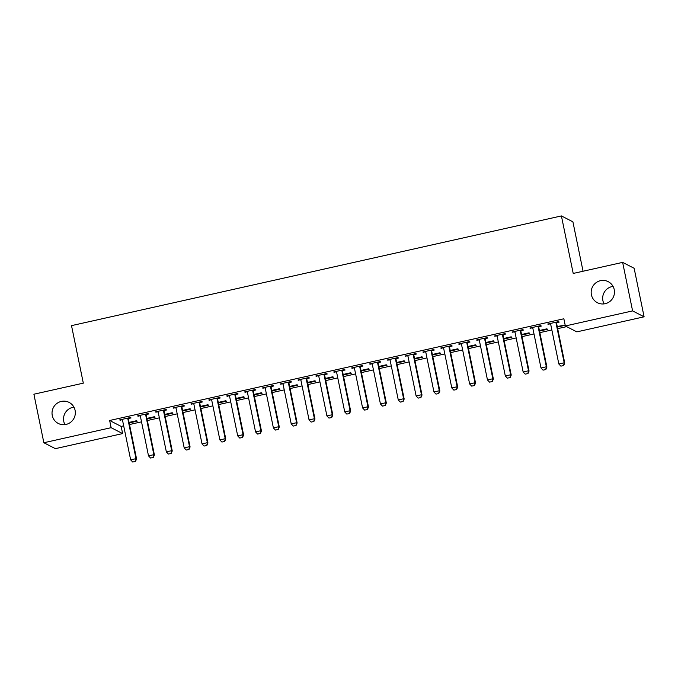 <?xml version="1.0" encoding="UTF-8"?>
<svg xmlns="http://www.w3.org/2000/svg" width="678" height="678" viewBox="0 0 678 678"><rect width="100%" height="100%" fill="white"/><g stroke="black" fill="none" stroke-linecap="round" stroke-linejoin="round"><path stroke-width="1.02" d="M64.944 424.623A11.831 11.611 117.2 0 1 73.919 407.139M75.097 410.368A11.831 11.611 117.2 0 1 58.274 423.453A11.831 11.611 117.2 0 1 56.655 403.63A11.831 11.611 117.2 0 1 75.097 410.368M604.081 303.888A11.831 11.611 117.2 0 1 613.056 286.404M614.234 289.633A11.831 11.611 117.2 0 1 597.411 302.719A11.831 11.611 117.2 0 1 595.801 282.896A11.831 11.611 117.2 0 1 614.234 289.633M121.15 426.403L122.625 433.589L55.367 448.658L43.858 442.742L33.9 394.215L83.318 383.155L71.512 325.635L561.409 215.926L573.215 273.446L622.633 262.378L634.142 268.285L644.1 316.812L576.842 331.873L565.342 325.965L563.867 318.779L109.641 420.496L121.15 426.403L123.676 425.835M129.506 424.53L141.516 421.843M147.346 420.538L159.355 417.843M165.186 416.538L177.195 413.851M183.026 412.546L195.044 409.859M200.866 408.546L212.884 405.859M218.714 404.554L230.723 401.868M236.554 400.562L248.563 397.867M254.394 396.562L266.403 393.876M272.234 392.57L284.243 389.884M290.074 388.57L302.083 385.884M307.914 384.579L319.923 381.892M325.754 380.587L337.763 377.892M343.593 376.587L355.603 373.9M361.433 372.595L373.442 369.9M379.273 368.595L391.282 365.908M397.113 364.603L409.122 361.916M414.953 360.611L426.962 357.916M432.793 356.611L444.81 353.924M450.641 352.619L462.65 349.924M468.481 348.619L480.49 345.933M486.321 344.627L498.33 341.941M504.161 340.636L516.17 337.941M522.001 336.635L534.01 333.949M539.841 332.644L551.85 329.949M557.68 328.644L566.647 326.635M583.055 271.242L572.91 221.833L561.409 215.926M147.024 418.945L155.109 417.131L154.33 416.733L146.906 418.394M146.304 414.521L148.889 413.944L148.118 413.546L137.414 415.936L140.227 415.877M182.704 410.953L190.789 409.148L190.01 408.749L182.594 410.41M181.984 406.529L184.569 405.953L183.797 405.554L173.093 407.953L175.916 407.893M218.384 402.969L226.469 401.156L225.698 400.757L218.274 402.418M217.663 398.537L220.257 397.961L219.477 397.562L208.773 399.961L211.595 399.901M254.064 394.977L262.149 393.164L261.377 392.765L253.953 394.426M253.352 390.553L255.937 389.969L255.157 389.57L244.453 391.969L247.275 391.909M289.743 386.985L297.837 385.172L297.057 384.773L289.633 386.435M289.031 382.561L291.616 381.977L290.837 381.578L280.133 383.977L282.955 383.918M325.432 378.994L333.517 377.18L332.737 376.782L325.313 378.443M324.711 374.57L327.296 373.993L326.516 373.586L315.812 375.985L318.635 375.926M361.111 371.002L369.196 369.196L368.417 368.79L360.993 370.459M360.391 366.578L362.976 366.001L362.205 365.603L351.492 367.993L354.314 367.942M396.791 363.01L404.876 361.204L404.096 360.806L396.681 362.467M396.071 358.586L398.656 358.009L397.884 357.611L387.18 360.01L390.003 359.95M432.471 355.026L440.556 353.213L439.776 352.814L432.361 354.475M431.75 350.594L434.344 350.018L433.564 349.619L422.86 352.018L425.682 351.958M468.151 347.034L476.236 345.221L475.464 344.822L468.04 346.483M467.43 342.61L470.024 342.026L469.244 341.627L458.54 344.026L461.362 343.966M503.83 339.042L511.915 337.229L511.144 336.83L503.72 338.491M503.118 334.618L505.703 334.034L504.924 333.635L494.22 336.034L497.042 335.974M539.51 331.05L547.604 329.245L546.824 328.838L539.4 330.508M538.798 326.626L541.383 326.05L540.603 325.652L529.899 328.042L532.722 327.991M556.638 322.635L559.223 322.05L558.443 321.652L547.739 324.05L550.561 323.991M565.164 325.101L557.24 326.508M565.206 325.296L557.35 327.059M520.958 330.618L523.543 330.042L522.763 329.644L512.06 332.042L514.882 331.983M521.67 335.051L529.755 333.237L528.984 332.839L521.56 334.5M485.279 338.61L487.863 338.034L487.084 337.636L476.38 340.034L479.202 339.975M485.99 343.034L494.076 341.229L493.304 340.831L485.88 342.492M449.59 346.602L452.184 346.026L451.404 345.627L440.7 348.017L443.522 347.967M450.311 351.026L458.396 349.221L457.616 348.814L450.2 350.484M413.911 354.594L416.495 354.018L415.724 353.611L405.02 356.009L407.842 355.95M414.631 359.018L422.716 357.204L421.936 356.806L414.521 358.467M378.231 362.586L380.816 362.001L380.044 361.603L369.341 364.001L372.154 363.942M378.951 367.01L387.036 365.196L386.257 364.798L378.833 366.459M342.551 370.578L345.136 369.993L344.356 369.595L333.652 371.993L336.474 371.934M343.271 375.002L351.357 373.188L350.577 372.79L343.153 374.451M306.871 378.561L309.456 377.985L308.676 377.587L297.973 379.985L300.795 379.926M307.583 382.985L315.677 381.18L314.897 380.782L307.473 382.443M271.192 386.553L273.776 385.977L272.997 385.579L262.293 387.977L265.115 387.918M271.903 390.977L279.989 389.172L279.217 388.774L271.793 390.435M235.512 394.545L238.097 393.969L237.317 393.571L226.613 395.96L229.435 395.901M236.224 398.969L244.309 397.155L243.538 396.757L236.114 398.418M199.824 402.537L202.417 401.952L201.637 401.554L190.933 403.952L193.755 403.893M200.544 406.961L208.629 405.147L207.849 404.749L200.434 406.41M164.144 410.529L166.729 409.944L165.957 409.546L155.254 411.944L158.076 411.885M164.864 414.953L172.949 413.139L172.17 412.741L164.754 414.402M128.464 418.512L131.049 417.936L130.278 417.538L119.574 419.936L122.387 419.877M129.184 422.945L137.27 421.131L136.49 420.733L129.066 422.394M43.858 442.742L111.124 427.682L122.625 433.589M622.633 262.378L632.599 310.905L644.1 316.812M109.641 420.496L111.124 427.682M565.342 325.965L632.599 310.905M548.409 323.898L548.519 324.448M530.569 327.898L530.679 328.449M512.729 331.889L512.839 332.44M494.889 335.89L494.999 336.432M477.041 339.881L477.159 340.432M459.201 343.873L459.32 344.424M441.361 347.873L441.48 348.424M423.521 351.865L423.631 352.416M405.681 355.865L405.791 356.408M387.841 359.857L387.952 360.408M370.002 363.857L370.112 364.4M352.162 367.849L352.272 368.4M334.322 371.841L334.432 372.392M316.482 375.841L316.592 376.383M298.642 379.833L298.752 380.383M280.802 383.833L280.912 384.375M262.962 387.824L263.072 388.375M245.114 391.816L245.233 392.367M227.274 395.816L227.393 396.359M209.434 399.808L209.553 400.359M191.594 403.808L191.704 404.351M173.754 407.8L173.865 408.351M155.915 411.792L156.025 412.343M138.075 415.792L138.185 416.334M120.235 419.784L120.345 420.335M560.884 366.137L563.655 365.586L560.884 366.137L558.833 363.984L550.722 324.44A1.848 1.814 -62.8 0 0 550.519 323.914L550.282 323.482M556.096 322.177L556.045 322.677A1.848 1.814 -62.8 0 0 556.07 323.245L564.189 362.781L564.749 363.069L563.655 365.586M556.697 322.042L556.604 322.965A1.848 1.814 -62.8 0 0 556.63 323.533L564.749 363.069M558.833 363.984L564.189 362.781L563.562 365.544M543.044 370.137L545.815 369.586L543.044 370.137L540.993 367.976L532.874 328.44A1.848 1.814 -62.8 0 0 532.679 327.915L532.442 327.474M538.256 326.177L538.205 326.677A1.848 1.814 -62.8 0 0 538.23 327.237L546.349 366.781L546.909 367.069L545.815 369.586M538.857 326.042L538.764 326.966A1.848 1.814 -62.8 0 0 538.79 327.525L546.909 367.069M540.993 367.976L546.349 366.781L545.722 369.535M525.204 374.129L527.976 373.578L525.204 374.129L523.153 371.976L515.034 332.432A1.848 1.814 -62.8 0 0 514.839 331.906L514.602 331.474M520.416 330.169L520.365 330.669A1.848 1.814 -62.8 0 0 520.39 331.237L528.509 370.773L529.069 371.061L527.976 373.578M521.018 330.033L520.924 330.957A1.848 1.814 -62.8 0 0 520.95 331.517L529.069 371.061M523.153 371.976L528.509 370.773L527.882 373.527M507.364 378.129L510.136 377.578L507.364 378.129L505.313 375.968L497.194 336.424A1.848 1.814 -62.8 0 0 496.999 335.898L496.762 335.466M502.576 334.169L502.525 334.661A1.848 1.814 -62.8 0 0 502.551 335.229L510.67 374.773L511.229 375.061L510.136 377.578M503.178 334.034L503.084 334.949A1.848 1.814 -62.8 0 0 503.11 335.517L511.229 375.061M505.313 375.968L510.67 374.773L510.042 377.527M489.524 382.121L492.296 381.57L489.524 382.121L487.474 379.96L479.354 340.424A1.848 1.814 -62.8 0 0 479.16 339.898L478.914 339.466M484.736 338.161L484.677 338.661A1.848 1.814 -62.8 0 0 484.711 339.22L492.821 378.765L493.389 379.053L492.296 381.57M485.338 338.025L485.236 338.949A1.848 1.814 -62.8 0 0 485.27 339.509L493.389 379.053M487.474 379.96L492.821 378.765L492.203 381.519M471.685 386.113L474.456 385.562L471.685 386.113L469.634 383.96L461.515 344.416A1.848 1.814 -62.8 0 0 461.32 343.89L461.074 343.458M466.888 342.153L466.837 342.653A1.848 1.814 -62.8 0 0 466.871 343.221L474.981 382.756L475.541 383.045L474.456 385.562M467.498 342.017L467.396 342.941A1.848 1.814 -62.8 0 0 467.43 343.509L475.541 383.045M469.634 383.96L474.981 382.756L474.363 385.519M453.845 390.113L456.616 389.562L453.845 390.113L451.794 387.952L443.675 348.416A1.848 1.814 -62.8 0 0 443.48 347.89L443.234 347.45M449.048 346.153L448.997 346.653A1.848 1.814 -62.8 0 0 449.031 347.212L457.142 386.757L457.701 387.045L456.616 389.562M449.658 346.017L449.556 346.941A1.848 1.814 -62.8 0 0 449.59 347.5L457.701 387.045M451.794 387.952L457.142 386.757L456.523 389.511M436.005 394.104L438.768 393.554L436.005 394.104L433.954 391.952L425.835 352.407A1.848 1.814 -62.8 0 0 425.64 351.882L425.394 351.45M431.208 350.145L431.157 350.645A1.848 1.814 -62.8 0 0 431.191 351.212L439.302 390.748L439.861 391.036L438.768 393.554M431.81 350.009L431.716 350.933A1.848 1.814 -62.8 0 0 431.75 351.501L439.861 391.036M433.954 391.952L439.302 390.748L438.674 393.503M418.165 398.105L420.928 397.554L418.165 398.105L416.114 395.944L407.995 356.399A1.848 1.814 -62.8 0 0 407.8 355.874L407.554 355.442M413.368 354.145L413.317 354.645A1.848 1.814 -62.8 0 0 413.343 355.204L421.462 394.749L422.021 395.037L420.928 397.554M413.97 354.009L413.877 354.925A1.848 1.814 -62.8 0 0 413.902 355.492L422.021 395.037M416.114 395.944L421.462 394.749L420.835 397.503M400.325 402.096L403.088 401.546L400.325 402.096L398.274 399.944L390.155 360.399A1.848 1.814 -62.8 0 0 389.96 359.874L389.714 359.442M395.528 358.137L395.477 358.637A1.848 1.814 -62.8 0 0 395.503 359.196L403.622 398.74L404.181 399.028L403.088 401.546M396.13 358.001L396.037 358.925A1.848 1.814 -62.8 0 0 396.062 359.484L404.181 399.028M398.274 399.944L403.622 398.74L402.995 401.495M382.485 406.088L385.248 405.537L382.485 406.088L380.434 403.935L372.315 364.391A1.848 1.814 -62.8 0 0 372.12 363.866L371.875 363.433M377.688 362.128L377.638 362.628A1.848 1.814 -62.8 0 0 377.663 363.196L385.782 402.74L386.341 403.02L385.248 405.537M378.29 361.993L378.197 362.916A1.848 1.814 -62.8 0 0 378.222 363.484L386.341 403.02M380.434 403.935L385.782 402.74L385.155 405.495M364.637 410.088L367.408 409.537L364.637 410.088L362.586 407.927L354.475 368.391A1.848 1.814 -62.8 0 0 354.28 367.866L354.035 367.425M359.849 366.128L359.798 366.629A1.848 1.814 -62.8 0 0 359.823 367.188L367.942 406.732L368.501 407.02L367.408 409.537M360.45 365.993L360.357 366.917A1.848 1.814 -62.8 0 0 360.382 367.476L368.501 407.02M362.586 407.927L367.942 406.732L367.315 409.487M346.797 414.08L349.568 413.529L346.797 414.08L344.746 411.927L336.635 372.383A1.848 1.814 -62.8 0 0 336.441 371.858L336.195 371.425M342.009 370.12L341.958 370.62A1.848 1.814 -62.8 0 0 341.983 371.188L350.102 410.724L350.662 411.012L349.568 413.529M342.61 369.985L342.517 370.908A1.848 1.814 -62.8 0 0 342.543 371.476L350.662 411.012M344.746 411.927L350.102 410.724L349.475 413.487M328.957 418.08L331.728 417.529L328.957 418.08L326.906 415.919L318.796 376.375A1.848 1.814 -62.8 0 0 318.592 375.849L318.355 375.417M324.169 374.12L324.118 374.62A1.848 1.814 -62.8 0 0 324.143 375.18L332.262 414.724L332.822 415.012L331.728 417.529M324.77 373.985L324.677 374.9A1.848 1.814 -62.8 0 0 324.703 375.468L332.822 415.012M326.906 415.919L332.262 414.724L331.635 417.479M311.117 422.072L313.889 421.521L311.117 422.072L309.066 419.919L300.947 380.375A1.848 1.814 -62.8 0 0 300.752 379.849L300.515 379.417M306.329 378.112L306.278 378.612A1.848 1.814 -62.8 0 0 306.303 379.171L314.423 418.716L314.982 419.004L313.889 421.521M306.931 377.977L306.837 378.9A1.848 1.814 -62.8 0 0 306.863 379.46L314.982 419.004M309.066 419.919L314.423 418.716L313.795 421.47M293.277 426.064L296.049 425.513L293.277 426.064L291.226 423.911L283.107 384.367A1.848 1.814 -62.8 0 0 282.912 383.841L282.675 383.409M288.489 382.104L288.438 382.604A1.848 1.814 -62.8 0 0 288.464 383.172L296.583 422.716L297.142 422.996L296.049 425.513M289.091 381.968L288.998 382.892A1.848 1.814 -62.8 0 0 289.023 383.46L297.142 422.996M291.226 423.911L296.583 422.716L295.955 425.47M275.438 430.064L278.209 429.513L275.438 430.064L273.387 427.903L265.267 388.367A1.848 1.814 -62.8 0 0 265.073 387.841L264.835 387.401M270.649 386.104L270.598 386.604A1.848 1.814 -62.8 0 0 270.624 387.163L278.743 426.708L279.302 426.996L278.209 429.513M271.251 385.968L271.158 386.892A1.848 1.814 -62.8 0 0 271.183 387.452L279.302 426.996M273.387 427.903L278.743 426.708L278.116 429.462M257.598 434.056L260.369 433.505L257.598 434.056L255.547 431.903L247.428 392.359A1.848 1.814 -62.8 0 0 247.233 391.833L246.987 391.401M252.809 390.096L252.75 390.596A1.848 1.814 -62.8 0 0 252.784 391.164L260.903 430.7L261.462 430.988L260.369 433.505M253.411 389.96L253.318 390.884A1.848 1.814 -62.8 0 0 253.343 391.452L261.462 430.988M255.547 431.903L260.903 430.7L260.276 433.462M239.758 438.056L242.529 437.505L239.758 438.056L237.707 435.895L229.588 396.359A1.848 1.814 -62.8 0 0 229.393 395.825L229.147 395.393M234.961 394.096L234.91 394.596A1.848 1.814 -62.8 0 0 234.944 395.155L243.055 434.7L243.614 434.988L242.529 437.505M235.571 393.96L235.469 394.884A1.848 1.814 -62.8 0 0 235.503 395.444L243.614 434.988M237.707 435.895L243.055 434.7L242.436 437.454M221.918 442.048L224.689 441.497L221.918 442.048L219.867 439.895L211.748 400.351A1.848 1.814 -62.8 0 0 211.553 399.825L211.307 399.393M217.121 398.088L217.07 398.588A1.848 1.814 -62.8 0 0 217.104 399.156L225.215 438.691L225.774 438.98L224.689 441.497M217.731 397.952L217.63 398.876A1.848 1.814 -62.8 0 0 217.663 399.435L225.774 438.98M219.867 439.895L225.215 438.691L224.596 441.446M204.078 446.048L206.849 445.488L204.078 446.048L202.027 443.887L193.908 404.342A1.848 1.814 -62.8 0 0 193.713 403.817L193.467 403.385M199.281 402.079L199.23 402.579A1.848 1.814 -62.8 0 0 199.264 403.147L207.375 442.692L207.934 442.98L206.849 445.488M199.891 401.952L199.79 402.868A1.848 1.814 -62.8 0 0 199.824 403.435L207.934 442.98M202.027 443.887L207.375 442.692L206.756 445.446M186.238 450.039L189.001 449.489L186.238 450.039L184.187 447.878L176.068 408.342A1.848 1.814 -62.8 0 0 175.873 407.817L175.627 407.385M181.441 406.08L181.39 406.58A1.848 1.814 -62.8 0 0 181.416 407.139L189.535 446.683L190.094 446.971L189.001 449.489M182.043 405.944L181.95 406.868A1.848 1.814 -62.8 0 0 181.984 407.427L190.094 446.971M184.187 447.878L189.535 446.683L188.908 449.438M168.398 454.031L171.161 453.48L168.398 454.031L166.347 451.879L158.228 412.334A1.848 1.814 -62.8 0 0 158.033 411.809L157.788 411.377M163.601 410.071L163.551 410.571A1.848 1.814 -62.8 0 0 163.576 411.139L171.695 450.675L172.254 450.963L171.161 453.48M164.203 409.936L164.11 410.86A1.848 1.814 -62.8 0 0 164.135 411.427L172.254 450.963M166.347 451.879L171.695 450.675L171.068 453.438M150.558 458.031L153.321 457.481L150.558 458.031L148.507 455.87L140.388 416.334A1.848 1.814 -62.8 0 0 140.193 415.809L139.948 415.368M145.762 414.072L145.711 414.572A1.848 1.814 -62.8 0 0 145.736 415.131L153.855 454.675L154.415 454.963L153.321 457.481M146.363 413.936L146.27 414.86A1.848 1.814 -62.8 0 0 146.295 415.419L154.415 454.963M148.507 455.87L153.855 454.675L153.228 457.43M132.71 462.023L135.481 461.472L132.71 462.023L130.659 459.87L122.549 420.326A1.848 1.814 -62.8 0 0 122.354 419.801L122.108 419.368M127.922 418.063L127.871 418.563A1.848 1.814 -62.8 0 0 127.896 419.131L136.015 458.667L136.575 458.955L135.481 461.472M128.523 417.928L128.43 418.851A1.848 1.814 -62.8 0 0 128.456 419.411L136.575 458.955M130.659 459.87L136.015 458.667L135.388 461.421M556.07 323.245L556.63 323.533M556.045 322.677L556.604 322.965M538.23 327.237L538.79 327.525M538.205 326.677L538.764 326.966M520.39 331.237L520.95 331.517M520.365 330.669L520.924 330.957M502.551 335.229L503.11 335.517M502.525 334.661L503.084 334.949M484.711 339.22L485.27 339.509M484.677 338.661L485.236 338.949M466.871 343.221L467.43 343.509M466.837 342.653L467.396 342.941M449.031 347.212L449.59 347.5M448.997 346.653L449.556 346.941M431.191 351.212L431.75 351.501M431.157 350.645L431.716 350.933M413.343 355.204L413.902 355.492M413.317 354.645L413.877 354.925M395.503 359.196L396.062 359.484M395.477 358.637L396.037 358.925M377.663 363.196L378.222 363.484M377.638 362.628L378.197 362.916M359.823 367.188L360.382 367.476M359.798 366.629L360.357 366.917M341.983 371.188L342.543 371.476M341.958 370.62L342.517 370.908M324.143 375.18L324.703 375.468M324.118 374.62L324.677 374.9M306.303 379.171L306.863 379.46M306.278 378.612L306.837 378.9M288.464 383.172L289.023 383.46M288.438 382.604L288.998 382.892M270.624 387.163L271.183 387.452M270.598 386.604L271.158 386.892M252.784 391.164L253.343 391.452M252.75 390.596L253.318 390.884M234.944 395.155L235.503 395.444M234.91 394.596L235.469 394.884M217.104 399.156L217.663 399.435M217.07 398.588L217.63 398.876M199.264 403.147L199.824 403.435M199.23 402.579L199.79 402.868M181.416 407.139L181.984 407.427M181.39 406.58L181.95 406.868M163.576 411.139L164.135 411.427M163.551 410.571L164.11 410.86M145.736 415.131L146.295 415.419M145.711 414.572L146.27 414.86M127.896 419.131L128.456 419.411M127.871 418.563L128.43 418.851"/></g></svg>
